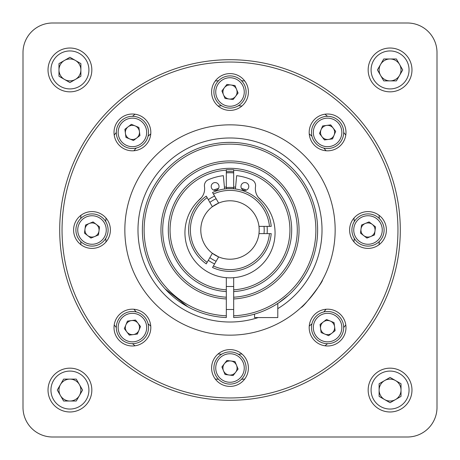 <?xml version="1.0" encoding="UTF-8"?>
<svg xmlns="http://www.w3.org/2000/svg" width="460" height="460" viewBox="0 0 460 460"><rect width="100%" height="100%" fill="white"/><g stroke="black" fill="none" stroke-linecap="round" stroke-linejoin="round"><path stroke-width="0.69" d="M226.32 297.2L226.32 298.954A69.052 69.052 0 0 1 160.948 230A69.052 69.052 0 0 1 230 160.948A69.052 69.052 0 0 1 299.052 230A69.052 69.052 0 0 1 233.68 298.954L233.68 297.2A67.298 67.298 0 0 0 297.298 230A67.298 67.298 0 0 0 230 162.702A67.298 67.298 0 0 0 162.702 230A67.298 67.298 0 0 0 226.32 297.2L226.32 291.582A61.692 61.692 0 0 1 168.308 230A61.692 61.692 0 0 1 230 168.308A61.692 61.692 0 0 1 291.692 230A61.692 61.692 0 0 1 233.68 291.582L233.68 297.2M233.68 291.582L233.68 289.823A59.938 59.938 0 0 0 289.938 230A59.938 59.938 0 0 0 233.68 170.177L233.68 169.711L226.32 169.711L226.32 170.177A59.938 59.938 0 0 0 170.062 230A59.938 59.938 0 0 0 226.32 289.823L226.32 291.582M233.68 315.796A85.876 85.876 0 0 0 315.876 230A85.876 85.876 0 0 0 230 144.124A85.876 85.876 0 0 0 144.124 230A85.876 85.876 0 0 0 226.32 315.796L226.32 317.555A87.63 87.63 0 0 1 142.37 230A87.63 87.63 0 0 1 230 142.37A87.63 87.63 0 0 1 317.63 230A87.63 87.63 0 0 1 233.68 317.555L233.68 298.954M187.789 306.791L165.036 288.811M180.142 302.065L188.876 307.384M224.589 188.951A41.4 41.4 0 0 1 226.32 188.761L226.32 170.177M226.32 309.499L233.68 309.499M226.32 286.499L233.68 286.499M235.411 188.951A41.4 41.4 0 0 0 233.68 188.761L233.68 187.001A43.154 43.154 0 0 1 235.577 187.208M241.471 188.399A43.154 43.154 0 0 1 246.399 190.083M258.514 197.605A43.154 43.154 0 0 1 262.211 201.284M254.535 314.122L254.535 317.572L277.788 317.572L277.788 303.45M226.32 277.69L226.32 289.823M226.32 298.954L226.32 315.796M233.68 187.001L233.68 170.177M233.68 289.823L233.68 277.69M303.939 277.029L298.787 284.291M288.282 295.435L278.702 302.847M197.788 201.284A43.154 43.154 0 0 1 201.486 197.605M213.601 190.083A43.154 43.154 0 0 1 218.529 188.399M224.422 187.208A43.154 43.154 0 0 1 226.32 187.001M59.708 230A170.292 170.292 0 0 0 230 400.292A170.292 170.292 0 0 0 400.292 230A170.292 170.292 0 0 0 230 59.708A170.292 170.292 0 0 0 59.708 230M62.042 230A167.958 167.958 0 0 0 230 397.957A167.958 167.958 0 0 0 397.957 230A167.958 167.958 0 0 0 230 62.042A167.958 167.958 0 0 0 62.042 230M150.817 327.583A18.4 18.4 0 0 1 132.417 345.983A18.4 18.4 0 0 1 114.017 327.583A18.4 18.4 0 0 1 132.417 309.183A18.4 18.4 0 0 1 150.817 327.583M248.4 368A18.4 18.4 0 0 1 230 386.4A18.4 18.4 0 0 1 211.6 368A18.4 18.4 0 0 1 230 349.6A18.4 18.4 0 0 1 248.4 368M345.983 327.583A18.4 18.4 0 0 1 327.583 345.983A18.4 18.4 0 0 1 309.183 327.583A18.4 18.4 0 0 1 327.583 309.183A18.4 18.4 0 0 1 345.983 327.583M386.4 230A18.4 18.4 0 0 1 368 248.4A18.4 18.4 0 0 1 349.6 230A18.4 18.4 0 0 1 368 211.6A18.4 18.4 0 0 1 386.4 230M345.983 132.417A18.4 18.4 0 0 1 327.583 150.817A18.4 18.4 0 0 1 309.183 132.417A18.4 18.4 0 0 1 327.583 114.017A18.4 18.4 0 0 1 345.983 132.417M248.4 92A18.4 18.4 0 0 1 230 110.4A18.4 18.4 0 0 1 211.6 92A18.4 18.4 0 0 1 230 73.6A18.4 18.4 0 0 1 248.4 92M150.817 132.417A18.4 18.4 0 0 1 132.417 150.817A18.4 18.4 0 0 1 114.017 132.417A18.4 18.4 0 0 1 132.417 114.017A18.4 18.4 0 0 1 150.817 132.417M110.4 230A18.4 18.4 0 0 1 92 248.4A18.4 18.4 0 0 1 73.6 230A18.4 18.4 0 0 1 92 211.6A18.4 18.4 0 0 1 110.4 230M301.007 307.562C303.554 307.217 323.288 281.497 322.529 279.962C323.271 281.531 303.502 307.274 301.007 307.562M335.156 230A105.156 105.156 0 0 1 230 335.156A105.156 105.156 0 0 1 124.844 230A105.156 105.156 0 0 1 230 124.844A105.156 105.156 0 0 1 335.156 230M116.317 327.583A16.1 16.1 0 0 1 132.417 311.483A16.1 16.1 0 0 1 148.517 327.583A16.1 16.1 0 0 1 132.417 343.683A16.1 16.1 0 0 1 116.317 327.583M213.9 368A16.1 16.1 0 0 1 230 351.9A16.1 16.1 0 0 1 246.1 368A16.1 16.1 0 0 1 230 384.1A16.1 16.1 0 0 1 213.9 368M311.483 327.583A16.1 16.1 0 0 1 333.736 312.702A16.1 16.1 0 0 1 343.683 327.583A16.1 16.1 0 0 1 321.425 342.459A16.1 16.1 0 0 1 311.483 327.583M351.9 230A16.1 16.1 0 0 1 368 213.9A16.1 16.1 0 0 1 384.1 230A16.1 16.1 0 0 1 368 246.1A16.1 16.1 0 0 1 351.9 230M311.483 132.417A16.1 16.1 0 0 1 327.583 116.317A16.1 16.1 0 0 1 343.683 132.417A16.1 16.1 0 0 1 327.583 148.517A16.1 16.1 0 0 1 311.483 132.417M213.9 92A16.1 16.1 0 0 1 230 75.9A16.1 16.1 0 0 1 246.1 92A16.1 16.1 0 0 1 230 108.1A16.1 16.1 0 0 1 213.9 92M116.317 132.417A16.1 16.1 0 0 1 132.417 116.317A16.1 16.1 0 0 1 148.517 132.417A16.1 16.1 0 0 1 132.417 148.517A16.1 16.1 0 0 1 116.317 132.417M75.9 230A16.1 16.1 0 0 1 92 213.9A16.1 16.1 0 0 1 108.1 230A16.1 16.1 0 0 1 92 246.1A16.1 16.1 0 0 1 75.9 230M258.238 317.572A92.011 92.011 0 0 1 137.988 230A92.011 92.011 0 0 1 230 137.988A92.011 92.011 0 0 1 277.788 308.631M132.417 313.323A14.26 14.26 0 0 1 146.677 327.583A14.26 14.26 0 0 1 132.417 341.843A14.26 14.26 0 0 1 118.157 327.583A14.26 14.26 0 0 1 132.417 313.323M215.74 368A14.26 14.26 0 0 1 230 353.74A14.26 14.26 0 0 1 244.26 368A14.26 14.26 0 0 1 230 382.26A14.26 14.26 0 0 1 215.74 368M322.126 340.756A14.26 14.26 0 0 1 313.323 327.583A14.26 14.26 0 0 1 333.034 314.404A14.26 14.26 0 0 1 340.756 333.034A14.26 14.26 0 0 1 322.126 340.756M353.74 230A14.26 14.26 0 0 1 368 215.74A14.26 14.26 0 0 1 382.26 230A14.26 14.26 0 0 1 368 244.26A14.26 14.26 0 0 1 353.74 230M327.583 118.157A14.26 14.26 0 0 1 341.843 132.417A14.26 14.26 0 0 1 327.583 146.677A14.26 14.26 0 0 1 313.323 132.417A14.26 14.26 0 0 1 327.583 118.157M230 77.74A14.26 14.26 0 0 1 244.26 92A14.26 14.26 0 0 1 230 106.26A14.26 14.26 0 0 1 215.74 92A14.26 14.26 0 0 1 230 77.74M118.157 132.417A14.26 14.26 0 0 1 132.417 118.157A14.26 14.26 0 0 1 146.677 132.417A14.26 14.26 0 0 1 132.417 146.677A14.26 14.26 0 0 1 118.157 132.417M77.74 230A14.26 14.26 0 0 1 92 215.74A14.26 14.26 0 0 1 106.26 230A14.26 14.26 0 0 1 92 244.26A14.26 14.26 0 0 1 77.74 230M226.32 171.695A58.42 58.42 0 0 1 233.68 171.695M226.32 172.868A57.253 57.253 0 0 1 233.68 172.868M139.483 327.583A7.061 7.061 0 0 1 126.816 331.884A7.061 7.061 0 0 1 131.497 320.58A7.061 7.061 0 0 1 139.483 327.583M237.061 368A7.061 7.061 0 0 1 223.474 370.708A7.061 7.061 0 0 1 230.92 360.997A7.061 7.061 0 0 1 237.061 368M334.644 327.583A7.061 7.061 0 0 1 324.881 334.109A7.061 7.061 0 0 1 323.276 321.977A7.061 7.061 0 0 1 334.644 327.583M375.061 230A7.061 7.061 0 0 1 363.705 235.606A7.061 7.061 0 0 1 365.292 223.474A7.061 7.061 0 0 1 375.061 230M334.644 132.417A7.061 7.061 0 0 1 321.977 136.724A7.061 7.061 0 0 1 326.657 125.419A7.061 7.061 0 0 1 334.644 132.417M230 99.061A7.061 7.061 0 0 1 224.394 87.705A7.061 7.061 0 0 1 236.526 89.292A7.061 7.061 0 0 1 230 99.061M139.483 132.417A7.061 7.061 0 0 1 129.72 138.949A7.061 7.061 0 0 1 128.116 126.816A7.061 7.061 0 0 1 139.483 132.417M99.061 230A7.061 7.061 0 0 1 87.705 235.606A7.061 7.061 0 0 1 89.292 223.474A7.061 7.061 0 0 1 99.061 230M226.32 187.571A42.59 42.59 0 0 1 233.68 187.571M233.68 188.744A41.417 41.417 0 0 0 226.32 188.744M269.445 233.623A39.606 39.606 0 0 1 213.417 265.972L212.537 267.496A41.36 41.36 0 0 0 271.204 233.623L258.986 233.623A29.21 29.21 0 0 0 259.21 230L258.986 233.623A29.21 29.21 0 0 1 218.644 256.91L212.37 253.287A29.21 29.21 0 0 1 218.644 203.09A29.21 29.21 0 0 1 258.986 226.377L259.21 230A29.21 29.21 0 0 0 258.986 226.377L269.445 226.377A39.606 39.606 0 0 0 213.417 194.028L212.537 192.504A41.36 41.36 0 0 1 271.204 226.377L269.445 226.377M207.144 262.349L206.264 263.873A41.36 41.36 0 0 1 206.264 196.127L207.144 197.65A39.606 39.606 0 0 0 207.144 262.349L212.37 253.287A29.21 29.21 0 0 0 218.644 256.91L213.417 265.972M244.881 190.388A3.91 3.91 0 0 1 240.971 186.478A3.91 3.91 0 0 1 244.881 182.568A3.91 3.91 0 0 1 248.791 186.478A3.91 3.91 0 0 1 244.881 190.388M215.119 190.388A3.91 3.91 0 0 1 211.209 186.478A3.91 3.91 0 0 1 215.119 182.568A3.91 3.91 0 0 1 219.029 186.478A3.91 3.91 0 0 1 215.119 190.388M264.005 226.377A34.195 34.195 0 0 1 264.005 233.623M224.589 188.997L223.347 175.674A54.728 54.728 0 0 0 208.282 179.762A6.428 6.428 0 0 0 204.481 186.633A14.018 14.018 0 0 1 199.968 199.197A45.057 45.057 0 0 0 197.553 264.046A45.057 45.057 0 0 0 262.447 264.046A45.057 45.057 0 0 0 260.032 199.197A14.018 14.018 0 0 1 255.518 186.633A6.428 6.428 0 0 0 251.718 179.762A54.728 54.728 0 0 0 236.653 175.674L235.411 188.997M267.082 226.377A37.26 37.26 0 0 1 267.082 233.623M214.596 263.925A37.26 37.26 0 0 1 208.322 260.302M208.322 199.697A37.26 37.26 0 0 1 214.596 196.075M207.144 197.65L212.37 206.712L218.644 203.09L213.417 194.028M209.863 202.365A34.195 34.195 0 0 1 216.137 198.743M216.137 261.257A34.195 34.195 0 0 1 209.863 257.635M84.468 233.122L85.525 225.038L93.064 221.915L99.532 226.878L98.474 234.962L90.936 238.084L84.468 233.122M124.884 129.3L131.353 124.332L138.885 127.454L139.955 135.539L133.486 140.507L125.948 137.385L124.884 129.3M226.878 84.468L234.962 85.525L238.084 93.064L233.122 99.532L225.038 98.474L221.915 90.936L226.878 84.468M330.7 124.884L335.668 131.353L332.546 138.885L324.461 139.955L319.493 133.486L322.615 125.948L330.7 124.884M375.532 226.878L374.474 234.962L366.936 238.084L360.467 233.122L361.525 225.038L369.064 221.915L375.532 226.878M335.116 330.7L328.647 335.668L321.115 332.546L320.045 324.461L326.514 319.493L334.052 322.615L335.116 330.7M233.122 375.532L225.038 374.474L221.915 366.936L226.878 360.467L234.962 361.525L238.084 369.064L233.122 375.532M129.3 335.116L124.332 328.647L127.454 321.115L135.539 320.045L140.507 326.514L137.385 334.052L129.3 335.116M80.684 218.546A149.753 149.753 0 0 1 80.971 215.274M80.971 244.726A149.753 149.753 0 0 1 80.684 241.454M106.03 241.908A124.545 124.545 0 0 1 105.742 238.389M106.03 218.092A124.545 124.545 0 0 0 105.742 221.611M114.206 135.033A149.753 149.753 0 0 1 116.317 132.514M133.917 150.759A124.545 124.545 0 0 1 136.2 148.068M150.759 133.917A124.545 124.545 0 0 0 148.068 136.2M132.514 116.317A149.753 149.753 0 0 1 135.033 114.206M215.274 80.971A149.753 149.753 0 0 1 218.546 80.684M218.092 106.03A124.545 124.545 0 0 1 221.611 105.742M241.908 106.03A124.545 124.545 0 0 0 238.389 105.742M241.454 80.684A149.753 149.753 0 0 1 244.726 80.971M324.967 114.206A149.753 149.753 0 0 1 327.485 116.317M309.241 133.917A124.545 124.545 0 0 1 311.932 136.2M326.082 150.759A124.545 124.545 0 0 0 323.8 148.068M343.683 132.514A149.753 149.753 0 0 1 345.793 135.033M354.257 221.611A124.545 124.545 0 0 0 353.97 218.092M353.97 241.908A124.545 124.545 0 0 0 354.257 238.389M379.316 241.454A149.753 149.753 0 0 1 379.028 244.726M379.028 215.274A149.753 149.753 0 0 1 379.316 218.546M323.8 311.932A124.545 124.545 0 0 0 326.082 309.241M309.241 326.082A124.545 124.545 0 0 0 311.932 323.8M327.485 343.683A149.753 149.753 0 0 1 324.967 345.793M345.793 324.967A149.753 149.753 0 0 1 343.683 327.485M218.092 353.97A124.545 124.545 0 0 0 221.611 354.257M218.546 379.316A149.753 149.753 0 0 1 215.274 379.028M244.726 379.028A149.753 149.753 0 0 1 241.454 379.316M241.908 353.97A124.545 124.545 0 0 1 238.389 354.257M116.317 327.485A149.753 149.753 0 0 1 114.206 324.967M136.2 311.932A124.545 124.545 0 0 1 133.917 309.241M135.033 345.793A149.753 149.753 0 0 1 132.514 343.683M150.759 326.082A124.545 124.545 0 0 1 148.068 323.8M407.439 23A29.561 29.561 0 0 1 437 52.561L437 407.439A29.561 29.561 0 0 1 407.439 437L52.561 437A29.561 29.561 0 0 1 23 407.439L23 52.561A29.561 29.561 0 0 1 52.561 23L407.439 23M69.931 48.024A21.907 21.907 0 0 1 91.839 69.931A21.907 21.907 0 0 1 69.931 91.839A21.907 21.907 0 0 1 48.024 69.931A21.907 21.907 0 0 1 69.931 48.024M50.945 69.931A18.986 18.986 0 0 1 69.931 50.945A18.986 18.986 0 0 1 88.918 69.931A18.986 18.986 0 0 1 69.931 88.918A18.986 18.986 0 0 1 50.945 69.931M80.885 69.931A10.954 10.954 0 0 1 64.452 79.413A10.954 10.954 0 0 1 64.452 60.444A10.954 10.954 0 0 1 80.885 69.931M58.978 76.251L58.978 63.606L69.931 57.282L80.885 63.606L80.885 76.251L69.931 82.576L58.978 76.251M48.024 390.068A21.907 21.907 0 0 1 69.931 368.161A21.907 21.907 0 0 1 91.839 390.068A21.907 21.907 0 0 1 69.931 411.976A21.907 21.907 0 0 1 48.024 390.068M69.931 409.055A18.986 18.986 0 0 1 50.945 390.068A18.986 18.986 0 0 1 69.931 371.082A18.986 18.986 0 0 1 88.918 390.068A18.986 18.986 0 0 1 69.931 409.055M69.931 379.115A10.954 10.954 0 0 1 79.413 395.548A10.954 10.954 0 0 1 60.444 395.548A10.954 10.954 0 0 1 69.931 379.115M76.251 401.022L63.606 401.022L57.282 390.068L63.606 379.115L76.251 379.115L82.576 390.068L76.251 401.022M390.068 411.976A21.907 21.907 0 0 1 368.161 390.068A21.907 21.907 0 0 1 390.068 368.161A21.907 21.907 0 0 1 411.976 390.068A21.907 21.907 0 0 1 390.068 411.976M409.055 390.068A18.986 18.986 0 0 1 390.068 409.055A18.986 18.986 0 0 1 371.082 390.068A18.986 18.986 0 0 1 390.068 371.082A18.986 18.986 0 0 1 409.055 390.068M379.115 390.068A10.954 10.954 0 0 1 395.548 380.587A10.954 10.954 0 0 1 395.548 399.556A10.954 10.954 0 0 1 379.115 390.068M401.022 383.749L401.022 396.393L390.068 402.718L379.115 396.393L379.115 383.749L390.068 377.424L401.022 383.749M411.976 69.931A21.907 21.907 0 0 1 390.068 91.839A21.907 21.907 0 0 1 368.161 69.931A21.907 21.907 0 0 1 390.068 48.024A21.907 21.907 0 0 1 411.976 69.931M390.068 50.945A18.986 18.986 0 0 1 409.055 69.931A18.986 18.986 0 0 1 390.068 88.918A18.986 18.986 0 0 1 371.082 69.931A18.986 18.986 0 0 1 390.068 50.945M390.068 80.885A10.954 10.954 0 0 1 380.587 64.452A10.954 10.954 0 0 1 399.556 64.452A10.954 10.954 0 0 1 390.068 80.885M383.749 58.978L396.393 58.978L402.718 69.931L396.393 80.885L383.749 80.885L377.424 69.931L383.749 58.978"/></g></svg>
